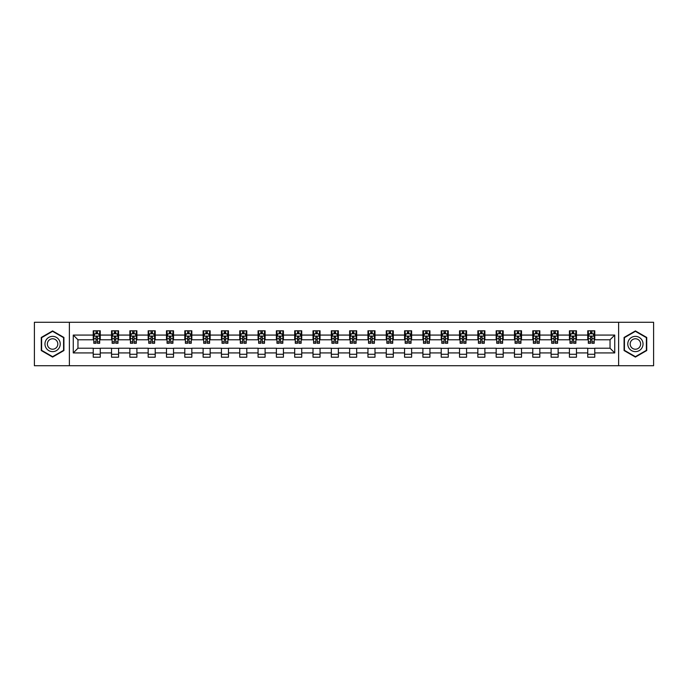<?xml version="1.0" encoding="UTF-8"?>
<svg xmlns="http://www.w3.org/2000/svg" width="688" height="688" viewBox="0 0 688 688"><rect width="100%" height="100%" fill="white"/><g stroke="black" fill="none" stroke-linecap="round" stroke-linejoin="round"><path stroke-width="1.03" d="M618.615 365.724L653.6 365.724L653.6 322.276L618.615 322.276L618.615 365.724L69.385 365.724L69.385 322.276L34.4 322.276L34.4 365.724L69.385 365.724M618.615 322.276L69.385 322.276M594.776 335.073L594.776 330.79L587.733 330.79L587.733 335.073L576.467 335.073L576.467 330.79L569.423 330.79L569.423 335.073L558.149 335.073L558.149 330.79L551.105 330.79L551.105 335.073L539.831 335.073L539.831 330.79L532.787 330.79L532.787 335.073L521.521 335.073L521.521 330.79L514.478 330.79L514.478 335.073L503.203 335.073L503.203 330.79L496.16 330.79L496.16 335.073L484.885 335.073L484.885 330.79L477.842 330.79L477.842 335.073L466.576 335.073L466.576 330.79L459.524 330.79L459.524 335.073L448.258 335.073L448.258 330.79L441.214 330.79L441.214 335.073L429.94 335.073L429.94 330.79L422.896 330.79L422.896 335.073L411.622 335.073L411.622 330.79L404.578 330.79L404.578 335.073L393.312 335.073L393.312 330.79L386.269 330.79L386.269 335.073L374.994 335.073L374.994 330.79L367.951 330.79L367.951 335.073L356.676 335.073L356.676 330.79L349.633 330.79L349.633 335.073L338.367 335.073L338.367 330.79L331.324 330.79L331.324 335.073L320.049 335.073L320.049 330.79L313.006 330.79L313.006 335.073L301.731 335.073L301.731 330.79L294.688 330.79L294.688 335.073L283.422 335.073L283.422 330.79L276.378 330.79L276.378 335.073L265.104 335.073L265.104 330.79L258.06 330.79L258.06 335.073L246.786 335.073L246.786 330.79L239.742 330.79L239.742 335.073L228.476 335.073L228.476 330.79L221.424 330.79L221.424 335.073L210.158 335.073L210.158 330.79L203.115 330.79L203.115 335.073L191.84 335.073L191.84 330.79L184.797 330.79L184.797 335.073L173.522 335.073L173.522 330.79L166.479 330.79L166.479 335.073L155.213 335.073L155.213 330.79L148.169 330.79L148.169 335.073L136.895 335.073L136.895 330.79L129.851 330.79L129.851 335.073L118.577 335.073L118.577 330.79L111.533 330.79L111.533 335.073L100.267 335.073L100.267 330.79L93.224 330.79L93.224 335.073L73.263 335.073L73.263 352.927L77.959 348.223L93.224 348.223L93.224 357.21L100.267 357.21L100.267 348.223L111.533 348.223L111.533 357.21L118.577 357.21L118.577 348.223L129.851 348.223L129.851 357.21L136.895 357.21L136.895 348.223L148.169 348.223L148.169 357.21L155.213 357.21L155.213 348.223L166.479 348.223L166.479 357.21L173.522 357.21L173.522 348.223L184.797 348.223L184.797 357.21L191.84 357.21L191.84 348.223L203.115 348.223L203.115 357.21L210.158 357.21L210.158 348.223L221.424 348.223L221.424 357.21L228.476 357.21L228.476 348.223L239.742 348.223L239.742 357.21L246.786 357.21L246.786 348.223L258.06 348.223L258.06 357.21L265.104 357.21L265.104 348.223L276.378 348.223L276.378 357.21L283.422 357.21L283.422 348.223L294.688 348.223L294.688 357.21L301.731 357.21L301.731 348.223L313.006 348.223L313.006 357.21L320.049 357.21L320.049 348.223L331.324 348.223L331.324 357.21L338.367 357.21L338.367 348.223L349.633 348.223L349.633 357.21L356.676 357.21L356.676 348.223L367.951 348.223L367.951 357.21L374.994 357.21L374.994 348.223L386.269 348.223L386.269 357.21L393.312 357.21L393.312 348.223L404.578 348.223L404.578 357.21L411.622 357.21L411.622 348.223L422.896 348.223L422.896 357.21L429.94 357.21L429.94 348.223L441.214 348.223L441.214 357.21L448.258 357.21L448.258 348.223L459.524 348.223L459.524 357.21L466.576 357.21L466.576 348.223L477.842 348.223L477.842 357.21L484.885 357.21L484.885 348.223L496.16 348.223L496.16 357.21L503.203 357.21L503.203 348.223L514.478 348.223L514.478 357.21L521.521 357.21L521.521 348.223L532.787 348.223L532.787 357.21L539.831 357.21L539.831 348.223L551.105 348.223L551.105 357.21L558.149 357.21L558.149 348.223L569.423 348.223L569.423 357.21L576.467 357.21L576.467 348.223L587.733 348.223L587.733 357.21L594.776 357.21L594.776 348.223L610.041 348.223L610.041 339.777L594.776 339.777L594.776 335.073L614.737 335.073L614.737 352.927L594.776 352.927M587.733 352.927L576.467 352.927M569.423 352.927L558.149 352.927M551.105 352.927L539.831 352.927M532.787 352.927L521.521 352.927M514.478 352.927L503.203 352.927M496.16 352.927L484.885 352.927M477.842 352.927L466.576 352.927M459.524 352.927L448.258 352.927M441.214 352.927L429.94 352.927M422.896 352.927L411.622 352.927M404.578 352.927L393.312 352.927M386.269 352.927L374.994 352.927M367.951 352.927L356.676 352.927M349.633 352.927L338.367 352.927M331.324 352.927L320.049 352.927M313.006 352.927L301.731 352.927M294.688 352.927L283.422 352.927M276.378 352.927L265.104 352.927M258.06 352.927L246.786 352.927M239.742 352.927L228.476 352.927M221.424 352.927L210.158 352.927M203.115 352.927L191.84 352.927M184.797 352.927L173.522 352.927M166.479 352.927L155.213 352.927M148.169 352.927L136.895 352.927M129.851 352.927L118.577 352.927M111.533 352.927L100.267 352.927M93.224 352.927L73.263 352.927M587.733 335.073L587.733 339.777L576.467 339.777L576.467 335.073M569.423 335.073L569.423 339.777L558.149 339.777L558.149 335.073M551.105 335.073L551.105 339.777L539.831 339.777L539.831 335.073M532.787 335.073L532.787 339.777L521.521 339.777L521.521 335.073M514.478 335.073L514.478 339.777L503.203 339.777L503.203 335.073M496.16 335.073L496.16 339.777L484.885 339.777L484.885 335.073M477.842 335.073L477.842 339.777L466.576 339.777L466.576 335.073M459.524 335.073L459.524 339.777L448.258 339.777L448.258 335.073M441.214 335.073L441.214 339.777L429.94 339.777L429.94 335.073M422.896 335.073L422.896 339.777L411.622 339.777L411.622 335.073M404.578 335.073L404.578 339.777L393.312 339.777L393.312 335.073M386.269 335.073L386.269 339.777L374.994 339.777L374.994 335.073M367.951 335.073L367.951 339.777L356.676 339.777L356.676 335.073M349.633 335.073L349.633 339.777L338.367 339.777L338.367 335.073M331.324 335.073L331.324 339.777L320.049 339.777L320.049 335.073M313.006 335.073L313.006 339.777L301.731 339.777L301.731 335.073M294.688 335.073L294.688 339.777L283.422 339.777L283.422 335.073M276.378 335.073L276.378 339.777L265.104 339.777L265.104 335.073M258.06 335.073L258.06 339.777L246.786 339.777L246.786 335.073M239.742 335.073L239.742 339.777L228.476 339.777L228.476 335.073M221.424 335.073L221.424 339.777L210.158 339.777L210.158 335.073M203.115 335.073L203.115 339.777L191.84 339.777L191.84 335.073M184.797 335.073L184.797 339.777L173.522 339.777L173.522 335.073M166.479 335.073L166.479 339.777L155.213 339.777L155.213 335.073M148.169 335.073L148.169 339.777L136.895 339.777L136.895 335.073M129.851 335.073L129.851 339.777L118.577 339.777L118.577 335.073M111.533 335.073L111.533 339.777L100.267 339.777L100.267 335.073M93.224 335.073L93.224 339.777L77.959 339.777L73.263 335.073M77.959 339.777L77.959 348.223M614.737 352.927L610.041 348.223M610.041 339.777L614.737 335.073M93.224 333.723L93.809 333.723M96.036 333.723L97.447 333.723M99.674 333.723L100.267 333.723M93.224 339.657L93.809 339.657M96.036 339.657L97.447 339.657M99.674 339.657L100.267 339.657M93.224 348.343L100.267 348.343M93.224 354.277L100.267 354.277M111.533 348.343L118.577 348.343M111.533 354.277L118.577 354.277M111.533 333.723L112.127 333.723M114.354 333.723L115.765 333.723M117.992 333.723L118.577 333.723M111.533 339.657L112.127 339.657M114.354 339.657L115.765 339.657M117.992 339.657L118.577 339.657M129.851 348.343L136.895 348.343M129.851 354.277L136.895 354.277M129.851 333.723L130.436 333.723M132.672 333.723L134.074 333.723M136.31 333.723L136.895 333.723M129.851 339.657L130.436 339.657M132.672 339.657L134.074 339.657M136.31 339.657L136.895 339.657M148.169 348.343L155.213 348.343M148.169 354.277L155.213 354.277M148.169 333.723L148.754 333.723M150.982 333.723L152.392 333.723M154.628 333.723L155.213 333.723M148.169 339.657L148.754 339.657M150.982 339.657L152.392 339.657M154.628 339.657L155.213 339.657M166.479 348.343L173.522 348.343M166.479 354.277L173.522 354.277M166.479 333.723L167.072 333.723M169.3 333.723L170.71 333.723M172.937 333.723L173.522 333.723M166.479 339.657L167.072 339.657M169.3 339.657L170.71 339.657M172.937 339.657L173.522 339.657M184.797 348.343L191.84 348.343M184.797 354.277L191.84 354.277M184.797 333.723L185.382 333.723M187.618 333.723L189.028 333.723M191.255 333.723L191.84 333.723M184.797 339.657L185.382 339.657M187.618 339.657L189.028 339.657M191.255 339.657L191.84 339.657M203.115 348.343L210.158 348.343M203.115 354.277L210.158 354.277M203.115 333.723L203.7 333.723M205.927 333.723L207.337 333.723M209.573 333.723L210.158 333.723M203.115 339.657L203.7 339.657M205.927 339.657L207.337 339.657M209.573 339.657L210.158 339.657M221.424 348.343L228.476 348.343M221.424 354.277L228.476 354.277M221.424 333.723L222.018 333.723M224.245 333.723L225.655 333.723M227.883 333.723L228.476 333.723M221.424 339.657L222.018 339.657M224.245 339.657L225.655 339.657M227.883 339.657L228.476 339.657M239.742 348.343L246.786 348.343M239.742 354.277L246.786 354.277M239.742 333.723L240.327 333.723M242.563 333.723L243.973 333.723M246.201 333.723L246.786 333.723M239.742 339.657L240.327 339.657M242.563 339.657L243.973 339.657M246.201 339.657L246.786 339.657M258.06 348.343L265.104 348.343M258.06 354.277L265.104 354.277M258.06 333.723L258.645 333.723M260.872 333.723L262.283 333.723M264.519 333.723L265.104 333.723M258.06 339.657L258.645 339.657M260.872 339.657L262.283 339.657M264.519 339.657L265.104 339.657M276.378 348.343L283.422 348.343M276.378 354.277L283.422 354.277M276.378 333.723L276.963 333.723M279.19 333.723L280.601 333.723M282.828 333.723L283.422 333.723M276.378 339.657L276.963 339.657M279.19 339.657L280.601 339.657M282.828 339.657L283.422 339.657M294.688 348.343L301.731 348.343M294.688 354.277L301.731 354.277M294.688 333.723L295.272 333.723M297.508 333.723L298.919 333.723M301.146 333.723L301.731 333.723M294.688 339.657L295.272 339.657M297.508 339.657L298.919 339.657M301.146 339.657L301.731 339.657M313.006 348.343L320.049 348.343M313.006 354.277L320.049 354.277M313.006 333.723L313.59 333.723M315.826 333.723L317.228 333.723M319.464 333.723L320.049 333.723M313.006 339.657L313.59 339.657M315.826 339.657L317.228 339.657M319.464 339.657L320.049 339.657M331.324 348.343L338.367 348.343M331.324 354.277L338.367 354.277M331.324 333.723L331.908 333.723M334.136 333.723L335.546 333.723M337.774 333.723L338.367 333.723M331.324 339.657L331.908 339.657M334.136 339.657L335.546 339.657M337.774 339.657L338.367 339.657M349.633 348.343L356.676 348.343M349.633 354.277L356.676 354.277M349.633 333.723L350.226 333.723M352.454 333.723L353.864 333.723M356.092 333.723L356.676 333.723M349.633 339.657L350.226 339.657M352.454 339.657L353.864 339.657M356.092 339.657L356.676 339.657M367.951 348.343L374.994 348.343M367.951 354.277L374.994 354.277M367.951 333.723L368.536 333.723M370.772 333.723L372.174 333.723M374.41 333.723L374.994 333.723M367.951 339.657L368.536 339.657M370.772 339.657L372.174 339.657M374.41 339.657L374.994 339.657M386.269 348.343L393.312 348.343M386.269 354.277L393.312 354.277M386.269 333.723L386.854 333.723M389.081 333.723L390.492 333.723M392.728 333.723L393.312 333.723M386.269 339.657L386.854 339.657M389.081 339.657L390.492 339.657M392.728 339.657L393.312 339.657M404.578 348.343L411.622 348.343M404.578 354.277L411.622 354.277M404.578 333.723L405.172 333.723M407.399 333.723L408.81 333.723M411.037 333.723L411.622 333.723M404.578 339.657L405.172 339.657M407.399 339.657L408.81 339.657M411.037 339.657L411.622 339.657M422.896 348.343L429.94 348.343M422.896 354.277L429.94 354.277M422.896 333.723L423.481 333.723M425.717 333.723L427.128 333.723M429.355 333.723L429.94 333.723M422.896 339.657L423.481 339.657M425.717 339.657L427.128 339.657M429.355 339.657L429.94 339.657M441.214 348.343L448.258 348.343M441.214 354.277L448.258 354.277M441.214 333.723L441.799 333.723M444.027 333.723L445.437 333.723M447.673 333.723L448.258 333.723M441.214 339.657L441.799 339.657M444.027 339.657L445.437 339.657M447.673 339.657L448.258 339.657M459.524 348.343L466.576 348.343M459.524 354.277L466.576 354.277M459.524 333.723L460.117 333.723M462.345 333.723L463.755 333.723M465.982 333.723L466.576 333.723M459.524 339.657L460.117 339.657M462.345 339.657L463.755 339.657M465.982 339.657L466.576 339.657M477.842 348.343L484.885 348.343M477.842 354.277L484.885 354.277M477.842 333.723L478.427 333.723M480.663 333.723L482.073 333.723M484.3 333.723L484.885 333.723M477.842 339.657L478.427 339.657M480.663 339.657L482.073 339.657M484.3 339.657L484.885 339.657M496.16 348.343L503.203 348.343M496.16 354.277L503.203 354.277M496.16 333.723L496.745 333.723M498.972 333.723L500.382 333.723M502.618 333.723L503.203 333.723M496.16 339.657L496.745 339.657M498.972 339.657L500.382 339.657M502.618 339.657L503.203 339.657M514.478 348.343L521.521 348.343M514.478 354.277L521.521 354.277M514.478 333.723L515.063 333.723M517.29 333.723L518.7 333.723M520.928 333.723L521.521 333.723M514.478 339.657L515.063 339.657M517.29 339.657L518.7 339.657M520.928 339.657L521.521 339.657M532.787 348.343L539.831 348.343M532.787 354.277L539.831 354.277M532.787 333.723L533.372 333.723M535.608 333.723L537.018 333.723M539.246 333.723L539.831 333.723M532.787 339.657L533.372 339.657M535.608 339.657L537.018 339.657M539.246 339.657L539.831 339.657M551.105 348.343L558.149 348.343M551.105 354.277L558.149 354.277M551.105 333.723L551.69 333.723M553.926 333.723L555.328 333.723M557.564 333.723L558.149 333.723M551.105 339.657L551.69 339.657M553.926 339.657L555.328 339.657M557.564 339.657L558.149 339.657M569.423 348.343L576.467 348.343M569.423 354.277L576.467 354.277M569.423 333.723L570.008 333.723M572.235 333.723L573.646 333.723M575.873 333.723L576.467 333.723M569.423 339.657L570.008 339.657M572.235 339.657L573.646 339.657M575.873 339.657L576.467 339.657M587.733 348.343L594.776 348.343M587.733 354.277L594.776 354.277M587.733 333.723L588.326 333.723M590.553 333.723L591.964 333.723M594.191 333.723L594.776 333.723M587.733 339.657L588.326 339.657M590.553 339.657L591.964 339.657M594.191 339.657L594.776 339.657M52.598 357.081L63.924 350.545L63.924 337.455L52.598 330.919L41.271 337.455L41.271 350.545L52.598 357.081M646.729 337.455L635.402 330.919L624.076 337.455L624.076 350.545L635.402 357.081L646.729 350.545L646.729 337.455M97.447 332.321L96.036 332.321M99.674 341.824L97.447 341.824L97.447 343.295L99.674 343.295L99.674 336.131L98.504 333.783L94.978 333.783L93.809 336.131L93.809 343.295L96.036 343.295L96.036 341.824L93.809 341.824M93.809 336.131L93.809 330.79M99.674 336.131L99.674 330.79M96.036 333.783L96.036 330.79M97.447 330.79L97.447 333.783M97.447 341.824L97.447 337.017L96.036 337.017L96.036 341.824M59.211 347.818A7.628 7.628 0 0 0 56.416 337.395A7.628 7.628 0 0 0 45.993 340.182A7.628 7.628 0 0 0 48.779 350.605A7.628 7.628 0 0 0 59.211 347.818M57.121 346.614A5.229 5.229 0 0 0 55.212 339.476A5.229 5.229 0 0 0 48.074 341.386A5.229 5.229 0 0 0 49.983 348.524A5.229 5.229 0 0 0 57.121 346.614M41.624 350.338L41.624 337.662L52.598 331.324L63.571 337.662L63.571 350.338L52.598 356.676L41.624 350.338M635.402 336.372A7.628 7.628 0 0 0 627.774 344A7.628 7.628 0 0 0 635.402 351.628A7.628 7.628 0 0 0 643.031 344A7.628 7.628 0 0 0 635.402 336.372M635.402 338.771A5.229 5.229 0 0 0 630.174 344A5.229 5.229 0 0 0 635.402 349.229A5.229 5.229 0 0 0 640.623 344A5.229 5.229 0 0 0 635.402 338.771M646.376 350.338L635.402 356.676L624.429 350.338L624.429 337.662L635.402 331.324L646.376 337.662L646.376 350.338M115.765 332.321L114.354 332.321M117.992 341.824L115.765 341.824L115.765 343.295L117.992 343.295L117.992 336.131L116.822 333.783L113.296 333.783L112.127 336.131L112.127 343.295L114.354 343.295L114.354 341.824L112.127 341.824M112.127 336.131L112.127 330.79M117.992 336.131L117.992 330.79M114.354 333.783L114.354 330.79M115.765 330.79L115.765 333.783M115.765 341.824L115.765 337.017L114.354 337.017L114.354 341.824M134.074 332.321L132.672 332.321M136.31 341.824L134.074 341.824L134.074 343.295L136.31 343.295L136.31 336.131L135.132 333.783L131.614 333.783L130.436 336.131L130.436 343.295L132.672 343.295L132.672 341.824L130.436 341.824M130.436 336.131L130.436 330.79M136.31 336.131L136.31 330.79M132.672 333.783L132.672 330.79M134.074 330.79L134.074 333.783M134.074 341.824L134.074 337.017L132.672 337.017L132.672 341.824M152.392 332.321L150.982 332.321M154.628 341.824L152.392 341.824L152.392 343.295L154.628 343.295L154.628 336.131L153.45 333.783L149.924 333.783L148.754 336.131L148.754 343.295L150.982 343.295L150.982 341.824L148.754 341.824M148.754 336.131L148.754 330.79M154.628 336.131L154.628 330.79M150.982 333.783L150.982 330.79M152.392 330.79L152.392 333.783M152.392 341.824L152.392 337.017L150.982 337.017L150.982 341.824M170.71 332.321L169.3 332.321M172.937 341.824L170.71 341.824L170.71 343.295L172.937 343.295L172.937 336.131L171.768 333.783L168.242 333.783L167.072 336.131L167.072 343.295L169.3 343.295L169.3 341.824L167.072 341.824M167.072 336.131L167.072 330.79M172.937 336.131L172.937 330.79M169.3 333.783L169.3 330.79M170.71 330.79L170.71 333.783M170.71 341.824L170.71 337.017L169.3 337.017L169.3 341.824M189.028 332.321L187.618 332.321M191.255 341.824L189.028 341.824L189.028 343.295L191.255 343.295L191.255 336.131L190.077 333.783L186.56 333.783L185.382 336.131L185.382 343.295L187.618 343.295L187.618 341.824L185.382 341.824M185.382 336.131L185.382 330.79M191.255 336.131L191.255 330.79M187.618 333.783L187.618 330.79M189.028 330.79L189.028 333.783M189.028 341.824L189.028 337.017L187.618 337.017L187.618 341.824M207.337 332.321L205.927 332.321M209.573 341.824L207.337 341.824L207.337 343.295L209.573 343.295L209.573 336.131L208.395 333.783L204.878 333.783L203.7 336.131L203.7 343.295L205.927 343.295L205.927 341.824L203.7 341.824M203.7 336.131L203.7 330.79M209.573 336.131L209.573 330.79M205.927 333.783L205.927 330.79M207.337 330.79L207.337 333.783M207.337 341.824L207.337 337.017L205.927 337.017L205.927 341.824M225.655 332.321L224.245 332.321M227.883 341.824L225.655 341.824L225.655 343.295L227.883 343.295L227.883 336.131L226.713 333.783L223.187 333.783L222.018 336.131L222.018 343.295L224.245 343.295L224.245 341.824L222.018 341.824M222.018 336.131L222.018 330.79M227.883 336.131L227.883 330.79M224.245 333.783L224.245 330.79M225.655 330.79L225.655 333.783M225.655 341.824L225.655 337.017L224.245 337.017L224.245 341.824M243.973 332.321L242.563 332.321M246.201 341.824L243.973 341.824L243.973 343.295L246.201 343.295L246.201 336.131L245.023 333.783L241.505 333.783L240.327 336.131L240.327 343.295L242.563 343.295L242.563 341.824L240.327 341.824M240.327 336.131L240.327 330.79M246.201 336.131L246.201 330.79M242.563 333.783L242.563 330.79M243.973 330.79L243.973 333.783M243.973 341.824L243.973 337.017L242.563 337.017L242.563 341.824M262.283 332.321L260.872 332.321M264.519 341.824L262.283 341.824L262.283 343.295L264.519 343.295L264.519 336.131L263.341 333.783L259.823 333.783L258.645 336.131L258.645 343.295L260.872 343.295L260.872 341.824L258.645 341.824M258.645 336.131L258.645 330.79M264.519 336.131L264.519 330.79M260.872 333.783L260.872 330.79M262.283 330.79L262.283 333.783M262.283 341.824L262.283 337.017L260.872 337.017L260.872 341.824M280.601 332.321L279.19 332.321M282.828 341.824L280.601 341.824L280.601 343.295L282.828 343.295L282.828 336.131L281.659 333.783L278.133 333.783L276.963 336.131L276.963 343.295L279.19 343.295L279.19 341.824L276.963 341.824M276.963 336.131L276.963 330.79M282.828 336.131L282.828 330.79M279.19 333.783L279.19 330.79M280.601 330.79L280.601 333.783M280.601 341.824L280.601 337.017L279.19 337.017L279.19 341.824M298.919 332.321L297.508 332.321M301.146 341.824L298.919 341.824L298.919 343.295L301.146 343.295L301.146 336.131L299.977 333.783L296.451 333.783L295.272 336.131L295.272 343.295L297.508 343.295L297.508 341.824L295.272 341.824M295.272 336.131L295.272 330.79M301.146 336.131L301.146 330.79M297.508 333.783L297.508 330.79M298.919 330.79L298.919 333.783M298.919 341.824L298.919 337.017L297.508 337.017L297.508 341.824M317.228 332.321L315.826 332.321M319.464 341.824L317.228 341.824L317.228 343.295L319.464 343.295L319.464 336.131L318.286 333.783L314.769 333.783L313.59 336.131L313.59 343.295L315.826 343.295L315.826 341.824L313.59 341.824M313.59 336.131L313.59 330.79M319.464 336.131L319.464 330.79M315.826 333.783L315.826 330.79M317.228 330.79L317.228 333.783M317.228 341.824L317.228 337.017L315.826 337.017L315.826 341.824M335.546 332.321L334.136 332.321M337.774 341.824L335.546 341.824L335.546 343.295L337.774 343.295L337.774 336.131L336.604 333.783L333.078 333.783L331.908 336.131L331.908 343.295L334.136 343.295L334.136 341.824L331.908 341.824M331.908 336.131L331.908 330.79M337.774 336.131L337.774 330.79M334.136 333.783L334.136 330.79M335.546 330.79L335.546 333.783M335.546 341.824L335.546 337.017L334.136 337.017L334.136 341.824M353.864 332.321L352.454 332.321M356.092 341.824L353.864 341.824L353.864 343.295L356.092 343.295L356.092 336.131L354.922 333.783L351.396 333.783L350.226 336.131L350.226 343.295L352.454 343.295L352.454 341.824L350.226 341.824M350.226 336.131L350.226 330.79M356.092 336.131L356.092 330.79M352.454 333.783L352.454 330.79M353.864 330.79L353.864 333.783M353.864 341.824L353.864 337.017L352.454 337.017L352.454 341.824M372.174 332.321L370.772 332.321M374.41 341.824L372.174 341.824L372.174 343.295L374.41 343.295L374.41 336.131L373.231 333.783L369.714 333.783L368.536 336.131L368.536 343.295L370.772 343.295L370.772 341.824L368.536 341.824M368.536 336.131L368.536 330.79M374.41 336.131L374.41 330.79M370.772 333.783L370.772 330.79M372.174 330.79L372.174 333.783M372.174 341.824L372.174 337.017L370.772 337.017L370.772 341.824M390.492 332.321L389.081 332.321M392.728 341.824L390.492 341.824L390.492 343.295L392.728 343.295L392.728 336.131L391.549 333.783L388.023 333.783L386.854 336.131L386.854 343.295L389.081 343.295L389.081 341.824L386.854 341.824M386.854 336.131L386.854 330.79M392.728 336.131L392.728 330.79M389.081 333.783L389.081 330.79M390.492 330.79L390.492 333.783M390.492 341.824L390.492 337.017L389.081 337.017L389.081 341.824M408.81 332.321L407.399 332.321M411.037 341.824L408.81 341.824L408.81 343.295L411.037 343.295L411.037 336.131L409.867 333.783L406.341 333.783L405.172 336.131L405.172 343.295L407.399 343.295L407.399 341.824L405.172 341.824M405.172 336.131L405.172 330.79M411.037 336.131L411.037 330.79M407.399 333.783L407.399 330.79M408.81 330.79L408.81 333.783M408.81 341.824L408.81 337.017L407.399 337.017L407.399 341.824M427.128 332.321L425.717 332.321M429.355 341.824L427.128 341.824L427.128 343.295L429.355 343.295L429.355 336.131L428.177 333.783L424.659 333.783L423.481 336.131L423.481 343.295L425.717 343.295L425.717 341.824L423.481 341.824M423.481 336.131L423.481 330.79M429.355 336.131L429.355 330.79M425.717 333.783L425.717 330.79M427.128 330.79L427.128 333.783M427.128 341.824L427.128 337.017L425.717 337.017L425.717 341.824M445.437 332.321L444.027 332.321M447.673 341.824L445.437 341.824L445.437 343.295L447.673 343.295L447.673 336.131L446.495 333.783L442.977 333.783L441.799 336.131L441.799 343.295L444.027 343.295L444.027 341.824L441.799 341.824M441.799 336.131L441.799 330.79M447.673 336.131L447.673 330.79M444.027 333.783L444.027 330.79M445.437 330.79L445.437 333.783M445.437 341.824L445.437 337.017L444.027 337.017L444.027 341.824M463.755 332.321L462.345 332.321M465.982 341.824L463.755 341.824L463.755 343.295L465.982 343.295L465.982 336.131L464.813 333.783L461.287 333.783L460.117 336.131L460.117 343.295L462.345 343.295L462.345 341.824L460.117 341.824M460.117 336.131L460.117 330.79M465.982 336.131L465.982 330.79M462.345 333.783L462.345 330.79M463.755 330.79L463.755 333.783M463.755 341.824L463.755 337.017L462.345 337.017L462.345 341.824M482.073 332.321L480.663 332.321M484.3 341.824L482.073 341.824L482.073 343.295L484.3 343.295L484.3 336.131L483.122 333.783L479.605 333.783L478.427 336.131L478.427 343.295L480.663 343.295L480.663 341.824L478.427 341.824M478.427 336.131L478.427 330.79M484.3 336.131L484.3 330.79M480.663 333.783L480.663 330.79M482.073 330.79L482.073 333.783M482.073 341.824L482.073 337.017L480.663 337.017L480.663 341.824M500.382 332.321L498.972 332.321M502.618 341.824L500.382 341.824L500.382 343.295L502.618 343.295L502.618 336.131L501.44 333.783L497.923 333.783L496.745 336.131L496.745 343.295L498.972 343.295L498.972 341.824L496.745 341.824M496.745 336.131L496.745 330.79M502.618 336.131L502.618 330.79M498.972 333.783L498.972 330.79M500.382 330.79L500.382 333.783M500.382 341.824L500.382 337.017L498.972 337.017L498.972 341.824M518.7 332.321L517.29 332.321M520.928 341.824L518.7 341.824L518.7 343.295L520.928 343.295L520.928 336.131L519.758 333.783L516.232 333.783L515.063 336.131L515.063 343.295L517.29 343.295L517.29 341.824L515.063 341.824M515.063 336.131L515.063 330.79M520.928 336.131L520.928 330.79M517.29 333.783L517.29 330.79M518.7 330.79L518.7 333.783M518.7 341.824L518.7 337.017L517.29 337.017L517.29 341.824M537.018 332.321L535.608 332.321M539.246 341.824L537.018 341.824L537.018 343.295L539.246 343.295L539.246 336.131L538.076 333.783L534.55 333.783L533.372 336.131L533.372 343.295L535.608 343.295L535.608 341.824L533.372 341.824M533.372 336.131L533.372 330.79M539.246 336.131L539.246 330.79M535.608 333.783L535.608 330.79M537.018 330.79L537.018 333.783M537.018 341.824L537.018 337.017L535.608 337.017L535.608 341.824M555.328 332.321L553.926 332.321M557.564 341.824L555.328 341.824L555.328 343.295L557.564 343.295L557.564 336.131L556.386 333.783L552.868 333.783L551.69 336.131L551.69 343.295L553.926 343.295L553.926 341.824L551.69 341.824M551.69 336.131L551.69 330.79M557.564 336.131L557.564 330.79M553.926 333.783L553.926 330.79M555.328 330.79L555.328 333.783M555.328 341.824L555.328 337.017L553.926 337.017L553.926 341.824M573.646 332.321L572.235 332.321M575.873 341.824L573.646 341.824L573.646 343.295L575.873 343.295L575.873 336.131L574.704 333.783L571.178 333.783L570.008 336.131L570.008 343.295L572.235 343.295L572.235 341.824L570.008 341.824M570.008 336.131L570.008 330.79M575.873 336.131L575.873 330.79M572.235 333.783L572.235 330.79M573.646 330.79L573.646 333.783M573.646 341.824L573.646 337.017L572.235 337.017L572.235 341.824M591.964 332.321L590.553 332.321M594.191 341.824L591.964 341.824L591.964 343.295L594.191 343.295L594.191 336.131L593.022 333.783L589.496 333.783L588.326 336.131L588.326 343.295L590.553 343.295L590.553 341.824L588.326 341.824M588.326 336.131L588.326 330.79M594.191 336.131L594.191 330.79M590.553 333.783L590.553 330.79M591.964 330.79L591.964 333.783M591.964 341.824L591.964 337.017L590.553 337.017L590.553 341.824M99.648 336.071L93.835 336.071M93.809 333.929L94.91 333.929M98.573 333.929L99.674 333.929M96.036 338.677L93.809 338.677M99.674 338.677L97.447 338.677M97.447 333.069L96.036 333.069M117.966 336.071L112.153 336.071M112.127 333.929L113.228 333.929M116.891 333.929L117.992 333.929M114.354 338.677L112.127 338.677M117.992 338.677L115.765 338.677M115.765 333.069L114.354 333.069M136.276 336.071L130.471 336.071M130.436 333.929L131.546 333.929M135.209 333.929L136.31 333.929M132.672 338.677L130.436 338.677M136.31 338.677L134.074 338.677M134.074 333.069L132.672 333.069M154.594 336.071L148.78 336.071M148.754 333.929L149.855 333.929M153.519 333.929L154.628 333.929M150.982 338.677L148.754 338.677M154.628 338.677L152.392 338.677M152.392 333.069L150.982 333.069M172.912 336.071L167.098 336.071M167.072 333.929L168.173 333.929M171.837 333.929L172.937 333.929M169.3 338.677L167.072 338.677M172.937 338.677L170.71 338.677M170.71 333.069L169.3 333.069M191.221 336.071L185.416 336.071M185.382 333.929L186.491 333.929M190.155 333.929L191.255 333.929M187.618 338.677L185.382 338.677M191.255 338.677L189.028 338.677M189.028 333.069L187.618 333.069M209.539 336.071L203.725 336.071M203.7 333.929L204.8 333.929M208.464 333.929L209.573 333.929M205.927 338.677L203.7 338.677M209.573 338.677L207.337 338.677M207.337 333.069L205.927 333.069M227.857 336.071L222.043 336.071M222.018 333.929L223.118 333.929M226.782 333.929L227.883 333.929M224.245 338.677L222.018 338.677M227.883 338.677L225.655 338.677M225.655 333.069L224.245 333.069M246.175 336.071L240.361 336.071M240.327 333.929L241.436 333.929M245.1 333.929L246.201 333.929M242.563 338.677L240.327 338.677M246.201 338.677L243.973 338.677M243.973 333.069L242.563 333.069M264.484 336.071L258.671 336.071M258.645 333.929L259.746 333.929M263.409 333.929L264.519 333.929M260.872 338.677L258.645 338.677M264.519 338.677L262.283 338.677M262.283 333.069L260.872 333.069M282.802 336.071L276.989 336.071M276.963 333.929L278.064 333.929M281.727 333.929L282.828 333.929M279.19 338.677L276.963 338.677M282.828 338.677L280.601 338.677M280.601 333.069L279.19 333.069M301.12 336.071L295.307 336.071M295.272 333.929L296.382 333.929M300.045 333.929L301.146 333.929M297.508 338.677L295.272 338.677M301.146 338.677L298.919 338.677M298.919 333.069L297.508 333.069M319.43 336.071L313.625 336.071M313.59 333.929L314.691 333.929M318.355 333.929L319.464 333.929M315.826 338.677L313.59 338.677M319.464 338.677L317.228 338.677M317.228 333.069L315.826 333.069M337.748 336.071L331.934 336.071M331.908 333.929L333.009 333.929M336.673 333.929L337.774 333.929M334.136 338.677L331.908 338.677M337.774 338.677L335.546 338.677M335.546 333.069L334.136 333.069M356.066 336.071L350.252 336.071M350.226 333.929L351.327 333.929M354.991 333.929L356.092 333.929M352.454 338.677L350.226 338.677M356.092 338.677L353.864 338.677M353.864 333.069L352.454 333.069M374.375 336.071L368.57 336.071M368.536 333.929L369.645 333.929M373.309 333.929L374.41 333.929M370.772 338.677L368.536 338.677M374.41 338.677L372.174 338.677M372.174 333.069L370.772 333.069M392.693 336.071L386.88 336.071M386.854 333.929L387.955 333.929M391.618 333.929L392.728 333.929M389.081 338.677L386.854 338.677M392.728 338.677L390.492 338.677M390.492 333.069L389.081 333.069M411.011 336.071L405.198 336.071M405.172 333.929L406.273 333.929M409.936 333.929L411.037 333.929M407.399 338.677L405.172 338.677M411.037 338.677L408.81 338.677M408.81 333.069L407.399 333.069M429.329 336.071L423.516 336.071M423.481 333.929L424.591 333.929M428.254 333.929L429.355 333.929M425.717 338.677L423.481 338.677M429.355 338.677L427.128 338.677M427.128 333.069L425.717 333.069M447.639 336.071L441.825 336.071M441.799 333.929L442.9 333.929M446.564 333.929L447.673 333.929M444.027 338.677L441.799 338.677M447.673 338.677L445.437 338.677M445.437 333.069L444.027 333.069M465.957 336.071L460.143 336.071M460.117 333.929L461.218 333.929M464.882 333.929L465.982 333.929M462.345 338.677L460.117 338.677M465.982 338.677L463.755 338.677M463.755 333.069L462.345 333.069M484.275 336.071L478.461 336.071M478.427 333.929L479.536 333.929M483.2 333.929L484.3 333.929M480.663 338.677L478.427 338.677M484.3 338.677L482.073 338.677M482.073 333.069L480.663 333.069M502.584 336.071L496.779 336.071M496.745 333.929L497.845 333.929M501.509 333.929L502.618 333.929M498.972 338.677L496.745 338.677M502.618 338.677L500.382 338.677M500.382 333.069L498.972 333.069M520.902 336.071L515.088 336.071M515.063 333.929L516.163 333.929M519.827 333.929L520.928 333.929M517.29 338.677L515.063 338.677M520.928 338.677L518.7 338.677M518.7 333.069L517.29 333.069M539.22 336.071L533.406 336.071M533.372 333.929L534.481 333.929M538.145 333.929L539.246 333.929M535.608 338.677L533.372 338.677M539.246 338.677L537.018 338.677M537.018 333.069L535.608 333.069M557.529 336.071L551.724 336.071M551.69 333.929L552.791 333.929M556.454 333.929L557.564 333.929M553.926 338.677L551.69 338.677M557.564 338.677L555.328 338.677M555.328 333.069L553.926 333.069M575.847 336.071L570.034 336.071M570.008 333.929L571.109 333.929M574.772 333.929L575.873 333.929M572.235 338.677L570.008 338.677M575.873 338.677L573.646 338.677M573.646 333.069L572.235 333.069M594.165 336.071L588.352 336.071M588.326 333.929L589.427 333.929M593.09 333.929L594.191 333.929M590.553 338.677L588.326 338.677M594.191 338.677L591.964 338.677M591.964 333.069L590.553 333.069"/></g></svg>
